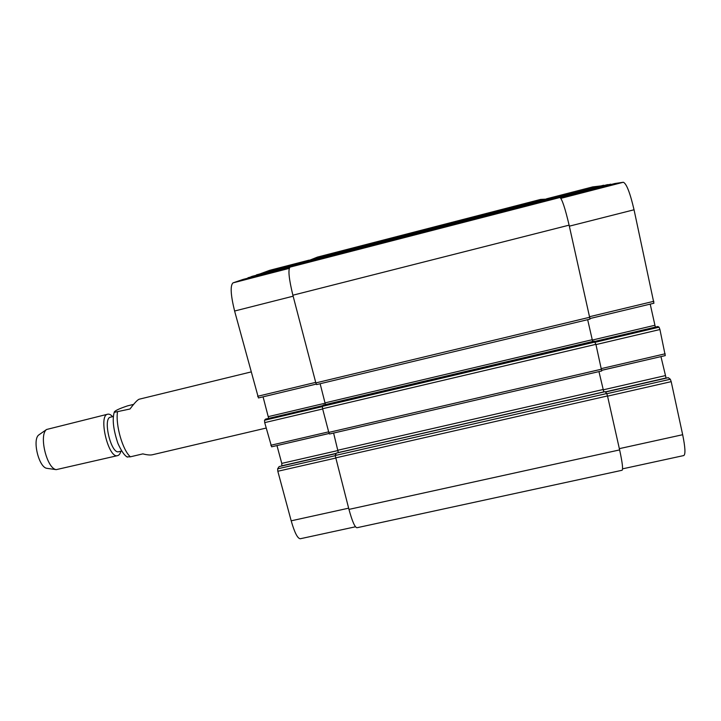 <?xml version="1.0" encoding="UTF-8"?>
<svg xmlns="http://www.w3.org/2000/svg" width="721" height="721" viewBox="0 0 721 721"><rect width="100%" height="100%" fill="white"/><g stroke="black" fill="none" stroke-linecap="round" stroke-linejoin="round"><path stroke-width="1.08" d="M127.067 456.88L130.393 456.808L142.857 453.879C147.075 454.951 150.229 455.248 152.338 454.771L266.166 428.058M251.034 371.955L139.252 399.2C137.621 399.677 134.53 402.94 129.996 408.996L114.215 412.34C114.26 410.997 118.722 408.825 127.608 405.842L133.61 404.382M121.741 450.995L118.758 451.707C111.133 454.527 102.427 418.108 110.502 417.171L113.485 416.45M120.894 451.202C120.2 453.752 119.109 455.23 117.631 455.618C108.438 459.043 97.984 415.296 107.717 414.196C109.213 413.872 110.854 414.692 112.629 416.657M117.631 455.618L56.22 469.641C46.712 468.461 38.673 434.826 46.613 429.482L107.717 414.196M47.532 468.416L46.802 468.317C38.754 467.298 32.103 439.468 38.817 434.916L39.421 434.493M622.565 468.839L683.778 455.555C685.626 454.347 685.256 447.408 682.67 434.718L671.197 381.652L670.314 379.237L668.25 377.687M603.874 185.567L592.743 186.892M607.361 184.666L556.188 197.869L607.361 184.666L611.011 184.522M614.833 183.54L560.253 197.608L614.833 183.531L623.323 182.251C626.459 183.494 630.028 192.669 634.047 209.775L653.929 303.226L590.048 318.511M655.344 327.109L650.207 304.118M594.573 341.466L657.867 326.514L659.057 327.19L659.931 329.524L665.267 355.606L601.702 370.297M666.114 378.165L660.95 356.607M355.489 526.781L300.296 538.749C297.593 538.569 294.565 532.594 291.185 520.814L277.819 471.264L277.63 468.83L279.117 466.595L336.094 453.554L279.117 466.595M281.83 465.955L281.767 463.396L276.972 445.569M329.137 433.447L271.61 446.813L264.706 422.623L264.526 420.262L265.535 419.126L322.828 405.608L265.517 419.144M268.663 418.387L263.066 396.838M316.231 384.086L258.451 397.947L234.604 311.021C230.657 294.934 230.125 285.552 232.991 282.875L243.094 279.415L289.626 267.41L243.094 279.415M247.862 278.189L252.035 276.35L295.277 265.193L252.026 276.359M256.406 275.224L269.645 270.33M348.955 509.396C352.218 521.301 354.876 527.412 356.94 527.736L622.097 470.263C623.169 469.227 622.349 462.449 619.627 449.913L607.506 395.946L606.731 393.531L605.144 391.665L336.319 453.094L335.193 455.501L348.955 509.396L619.627 449.913M336.346 453.103L605.162 391.674M333.607 433.051L338.329 452.635M328.803 432.42L329.497 434.006L601.702 370.964L595.907 344.341L594.185 341.114L323.152 405.112L322.332 406.374L322.602 408.735L328.803 432.42L601.494 369.197M323.17 405.112L594.203 341.123M320.133 383.734L325.441 404.571M315.843 382.905L316.582 384.581L590.03 319.115L569.112 225.15C565.102 208.189 562.047 198.969 559.938 197.5L554.458 198.041L297.719 264.301L290.004 267.13C287.967 269.591 288.923 278.955 292.879 295.213L315.843 382.905L589.814 317.231M297.728 264.301L554.458 198.041M552.151 198.636L549.772 198.509L304.352 261.876L301.171 263.408M317.474 257.082L307.516 261.056M547.663 199.059L540.588 199.429L317.402 257.1L540.543 199.447M603.801 391.972L598.953 371.603M592.653 341.475L587.66 319.682M130.393 456.808C122.777 450.49 115.459 425.219 117.478 412.033M348.64 508.179L291.185 520.814M335.526 458.114L277.819 471.264M335.148 455.708L277.63 468.83M336.184 453.365L281.956 465.757M338.158 450.49L281.767 463.396M328.659 431.852L270.808 445.272M322.666 408.969L264.706 422.623M322.278 406.644L264.526 420.262M325.207 403.192L268.392 416.621M315.699 382.373L257.604 396.307M293.141 296.187L234.604 311.021M289.202 268.383L232.991 282.875M292.086 266.364L247.979 277.738M301.171 263.291L256.505 274.827M309.057 260.155L269.546 270.357M619.348 448.642L682.67 434.718M607.551 396.144L671.197 381.652M606.839 393.72L670.314 379.237M605.469 392.035L668.304 377.678M605.334 391.873L665.934 378.02M603.071 389.863L665.077 375.677M601.359 368.602L665.177 353.795M595.961 344.593L659.931 329.524M595.285 342.232L659.057 327.19M592.256 340.078L654.794 325.297M589.688 316.681L653.83 301.297M569.347 226.169L634.047 209.775M560.875 198.347L623.323 182.251M558.451 197.644L610.75 184.152M552.115 198.527L603.639 185.234M546.455 198.843L592.824 186.865M307.57 260.696L547.5 198.744M304.352 261.876L549.772 198.509M301.243 263.012L551.971 198.293M290.004 267.13L559.938 197.5M292.879 295.213L569.112 225.15M325.126 402.859L592.175 339.735M322.332 406.374L595.149 341.997M322.602 408.735L595.907 344.341M338.086 450.183L602.99 389.547M338.374 452.545L603.738 391.9M335.193 455.501L606.731 393.531M335.481 457.925L607.506 395.946M127.419 457.114C124.526 455.645 121.362 451.094 117.938 443.46C113.377 429.851 112.143 419.478 114.215 412.34M46.802 468.317L56.22 469.641M38.817 434.916L46.613 429.482M271.61 446.813L329.146 433.483M258.451 397.947L316.24 384.104M269.6 270.339L309.075 260.146M605.451 392.017L668.277 377.669M601.702 370.333L665.267 355.606M594.564 341.457L657.867 326.514M590.048 318.529L653.929 303.226M546.437 198.843L592.788 186.874M590.03 319.115L316.582 384.581M601.702 370.964L329.497 434.006"/></g></svg>
